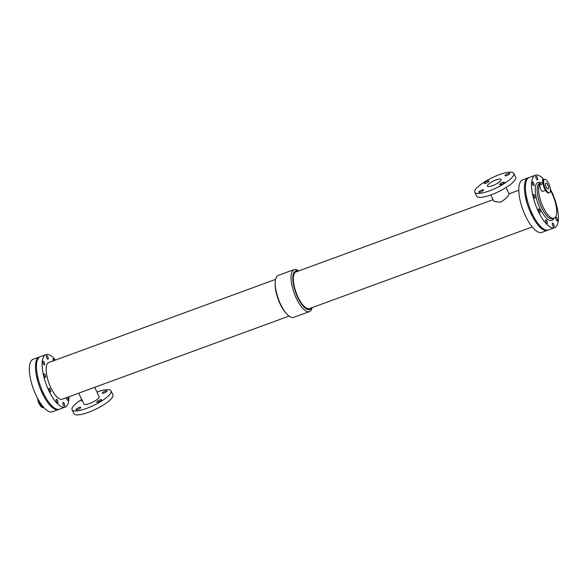 <?xml version="1.0" encoding="UTF-8"?>
<svg xmlns="http://www.w3.org/2000/svg" width="587" height="587" viewBox="0 0 587 587"><rect width="100%" height="100%" fill="white"/><g stroke="black" fill="none" stroke-linecap="round" stroke-linejoin="round"><path stroke-width="0.88" d="M525.409 186.534A1.959 0.697 -110.1 0 1 525.424 184.531A1.959 0.697 -110.1 0 1 525.534 184.516M540.216 226.083A1.959 0.697 -110.1 0 1 540.099 226.171A1.959 0.697 -110.1 0 1 538.675 224.307M527.397 200.651A1.959 0.697 -110.1 0 1 526.282 198.722A1.959 0.697 -110.1 0 1 526.392 197.049A1.959 0.697 -110.1 0 1 526.532 197.034M532.923 215.165A1.959 0.697 -110.1 0 1 532.835 215.224A1.959 0.697 -110.1 0 1 531.624 213.932A1.959 0.697 -110.1 0 1 531.308 211.731M68.95 396.746A27.956 9.979 -110.1 0 1 67.336 405.169A27.956 9.979 -110.1 0 1 65.15 407.099L59.507 409.168A27.956 9.979 -110.1 0 1 40.518 386.356A27.956 9.979 -110.1 0 1 40.268 356.669L45.903 354.607A27.956 9.979 -110.1 0 1 55.501 360.051M65.15 407.099A27.956 9.979 -110.1 0 1 46.16 384.287A27.956 9.979 -110.1 0 1 45.903 354.607M64.21 403.585A1.959 0.697 -110.1 0 1 64.438 406.153A1.959 0.697 -110.1 0 1 63.11 404.553A1.959 0.697 -110.1 0 1 63.095 402.477A1.959 0.697 -110.1 0 1 64.21 403.585M50.284 389.43A1.959 0.697 -110.1 0 1 50.511 391.999A1.959 0.697 -110.1 0 1 49.183 390.399A1.959 0.697 -110.1 0 1 49.169 388.323A1.959 0.697 -110.1 0 1 50.284 389.43M44.223 362.414A1.959 0.697 -110.1 0 1 44.451 364.982A1.959 0.697 -110.1 0 1 43.115 363.382A1.959 0.697 -110.1 0 1 43.1 361.306A1.959 0.697 -110.1 0 1 44.223 362.414M47.738 356.661A1.959 0.697 -110.1 0 1 47.965 359.229A1.959 0.697 -110.1 0 1 46.637 357.63A1.959 0.697 -110.1 0 1 46.615 355.553A1.959 0.697 -110.1 0 1 47.738 356.661M67.424 397.304A1.959 0.697 -110.1 0 1 67.725 397.832A1.959 0.697 -110.1 0 1 67.953 400.4A1.959 0.697 -110.1 0 1 67.006 399.622A1.959 0.697 -110.1 0 1 66.36 397.7M57.548 400.371A1.959 0.697 -110.1 0 1 57.775 402.939A1.959 0.697 -110.1 0 1 56.447 401.347A1.959 0.697 -110.1 0 1 56.433 399.27A1.959 0.697 -110.1 0 1 57.548 400.371M45.192 374.924A1.959 0.697 -110.1 0 1 45.419 377.5A1.959 0.697 -110.1 0 1 44.091 375.9A1.959 0.697 -110.1 0 1 44.076 373.824A1.959 0.697 -110.1 0 1 45.192 374.924M53.3 360.858A1.959 0.697 -110.1 0 1 53.278 358.767A1.959 0.697 -110.1 0 1 54.4 359.868A1.959 0.697 -110.1 0 1 54.613 360.374M289.031 316.085L62.251 399.204A19.54 6.971 -110.1 0 1 48.978 383.252A19.54 6.971 -110.1 0 1 48.802 362.502L275.582 279.39M493.087 199.668L295.973 271.913A19.54 6.971 69.9 0 0 296.149 292.664A19.54 6.971 69.9 0 0 309.422 308.615L532.233 226.949M506.009 187.561L509.105 193.937L508.812 194.693C507.454 197.32 504.607 199.837 500.271 202.251L493.894 201.326L490.798 194.95M547.942 230.111A27.956 9.979 -110.1 0 1 547.466 230.331L541.83 232.393A27.956 9.979 -110.1 0 1 522.841 209.581A27.956 9.979 -110.1 0 1 522.584 179.901L528.227 177.832A27.956 9.979 -110.1 0 1 528.733 177.685M547.466 230.331A27.956 9.979 -110.1 0 1 528.476 207.512A27.956 9.979 -110.1 0 1 528.227 177.832M312.152 307.61A22.365 7.983 -110.1 0 1 311.227 310.053A22.365 7.983 -110.1 0 1 309.474 311.602L293.654 317.398A22.365 7.983 -110.1 0 1 286.764 313.964A22.365 7.983 -110.1 0 1 275.222 282.472A22.365 7.983 -110.1 0 1 278.26 275.398L294.087 269.602A22.365 7.983 -110.1 0 1 298.702 270.915M309.474 311.602A22.365 7.983 -110.1 0 1 294.285 293.346A22.365 7.983 -110.1 0 1 294.087 269.602M311.558 307.83A20.56 7.338 -110.1 0 1 311.381 308.153A20.56 7.338 -110.1 0 1 295.665 292.407A20.56 7.338 -110.1 0 1 298.108 271.135M286.764 313.964L285.788 312.878A20.56 7.338 -110.1 0 1 275.178 283.932L275.222 282.472M81.725 399.439A21.668 5.518 -25.9 0 0 72.546 407.275A21.668 5.518 -25.9 0 0 72.062 409.777A21.668 5.518 -25.9 0 0 93.957 405.272A21.668 5.518 -25.9 0 0 111.038 390.847A21.668 5.518 -25.9 0 0 96.936 392.05M72.062 409.777L73.947 413.666A21.668 5.518 -25.9 0 0 95.85 409.161A21.668 5.518 -25.9 0 0 112.931 394.735L111.038 390.847M82.444 400.921A2.656 0.675 154.1 0 1 81.468 400.848A2.656 0.675 154.1 0 1 81.527 400.539A2.656 0.675 154.1 0 1 82.011 400.033M76.105 409.41A2.656 0.675 154.1 0 1 78.592 407.745A2.656 0.675 154.1 0 1 80.823 407.4A2.656 0.675 154.1 0 1 78.731 409.168A2.656 0.675 154.1 0 1 76.046 409.719A2.656 0.675 154.1 0 1 76.105 409.41M102.336 392.916A2.656 0.675 154.1 0 1 104.824 391.243A2.656 0.675 154.1 0 1 107.054 390.898A2.656 0.675 154.1 0 1 104.956 392.666A2.656 0.675 154.1 0 1 102.277 393.224A2.656 0.675 154.1 0 1 102.336 392.916M96.914 401.787A2.656 0.675 154.1 0 1 99.401 400.121A2.656 0.675 154.1 0 1 101.632 399.776A2.656 0.675 154.1 0 1 99.533 401.545A2.656 0.675 154.1 0 1 96.848 402.095A2.656 0.675 154.1 0 1 96.914 401.787M78.687 393.18L83.941 404.003A8.46 2.15 -25.9 0 0 92.489 402.249A8.46 2.15 -25.9 0 0 99.159 396.614L94.646 387.332M513.786 173.334L515.679 177.223A21.668 5.518 154.1 0 1 515.188 179.725A21.668 5.518 154.1 0 1 494.892 193.343A21.668 5.518 154.1 0 1 476.695 196.153L474.81 192.265A21.668 5.518 154.1 0 1 491.884 177.839A21.668 5.518 154.1 0 1 513.786 173.334A21.668 5.518 154.1 0 1 513.302 175.836A21.668 5.518 154.1 0 1 492.999 189.447A21.668 5.518 154.1 0 1 474.81 192.265M484.275 183.027A2.656 0.675 154.1 0 1 486.762 181.361A2.656 0.675 154.1 0 1 488.993 181.016A2.656 0.675 154.1 0 1 486.902 182.784A2.656 0.675 154.1 0 1 484.216 183.335A2.656 0.675 154.1 0 1 484.275 183.027M478.853 191.905A2.656 0.675 154.1 0 1 481.34 190.232A2.656 0.675 154.1 0 1 483.571 189.887A2.656 0.675 154.1 0 1 481.479 191.655A2.656 0.675 154.1 0 1 478.794 192.206A2.656 0.675 154.1 0 1 478.853 191.905M505.084 175.403A2.656 0.675 154.1 0 1 507.572 173.737A2.656 0.675 154.1 0 1 509.802 173.392A2.656 0.675 154.1 0 1 507.704 175.161A2.656 0.675 154.1 0 1 505.025 175.711A2.656 0.675 154.1 0 1 505.084 175.403M499.662 184.274A2.656 0.675 154.1 0 1 502.149 182.608A2.656 0.675 154.1 0 1 504.38 182.263A2.656 0.675 154.1 0 1 502.281 184.032A2.656 0.675 154.1 0 1 499.596 184.582A2.656 0.675 154.1 0 1 499.662 184.274M501.027 180.334A7.675 1.952 154.1 0 1 493.836 185.154A7.675 1.952 154.1 0 1 487.393 186.152A7.675 1.952 154.1 0 1 493.447 181.038A7.675 1.952 154.1 0 1 501.203 179.446A7.675 1.952 154.1 0 1 501.027 180.334M550.305 188.948A27.956 9.979 -110.1 0 1 556.769 225.797A27.956 9.979 -110.1 0 1 554.576 227.727L548.449 229.972A27.956 9.979 -110.1 0 1 529.459 207.152A27.956 9.979 -110.1 0 1 529.21 177.472L535.337 175.227A27.956 9.979 -110.1 0 1 544.017 179.607M554.576 227.727A27.956 9.979 -110.1 0 1 535.593 204.907A27.956 9.979 -110.1 0 1 535.337 175.227M542.909 181.897A1.959 0.697 -110.1 0 1 542.711 179.387A1.959 0.697 -110.1 0 1 543.489 179.908M556.116 205.802A1.959 0.697 -110.1 0 1 556.183 205.934A1.959 0.697 -110.1 0 1 556.52 208.429M533.649 183.034A1.959 0.697 -110.1 0 1 533.877 185.602A1.959 0.697 -110.1 0 1 532.548 184.002A1.959 0.697 -110.1 0 1 532.534 181.926A1.959 0.697 -110.1 0 1 533.649 183.034M553.644 224.205A1.959 0.697 -110.1 0 1 553.871 226.773A1.959 0.697 -110.1 0 1 552.543 225.173A1.959 0.697 -110.1 0 1 552.521 223.097A1.959 0.697 -110.1 0 1 553.644 224.205M546.981 220.991A1.959 0.697 -110.1 0 1 547.209 223.566A1.959 0.697 -110.1 0 1 545.881 221.967A1.959 0.697 -110.1 0 1 545.859 219.89A1.959 0.697 -110.1 0 1 546.981 220.991M537.171 177.281A1.959 0.697 -110.1 0 1 537.391 179.849A1.959 0.697 -110.1 0 1 536.063 178.25A1.959 0.697 -110.1 0 1 536.048 176.173A1.959 0.697 -110.1 0 1 537.171 177.281M542.924 182.74A18.872 6.736 -110.1 0 0 541.163 182.77A18.872 6.736 -110.1 0 0 541.331 202.801A18.872 6.736 -110.1 0 0 554.15 218.203A18.872 6.736 -110.1 0 0 555.625 216.904A18.872 6.736 -110.1 0 0 550.379 190.437A1.959 0.697 -110.1 0 1 551.098 191.435A1.959 0.697 -110.1 0 1 551.45 192.382M534.625 195.552A1.959 0.697 -110.1 0 1 534.852 198.12A1.959 0.697 -110.1 0 1 533.524 196.52A1.959 0.697 -110.1 0 1 533.502 194.444A1.959 0.697 -110.1 0 1 534.625 195.552M557.158 218.452A1.959 0.697 -110.1 0 1 557.386 221.02A1.959 0.697 -110.1 0 1 556.058 219.421A1.959 0.697 -110.1 0 1 556.036 217.344A1.959 0.697 -110.1 0 1 557.158 218.452M539.717 210.051A1.959 0.697 -110.1 0 1 539.945 212.619A1.959 0.697 -110.1 0 1 538.617 211.019A1.959 0.697 -110.1 0 1 538.595 208.943A1.959 0.697 -110.1 0 1 539.717 210.051M545.47 190.371L542.821 191.34A3.551 1.269 -110.1 0 1 540.407 188.442A3.551 1.269 -110.1 0 1 540.378 184.678L543.026 183.702M548.353 188.831A3.214 1.145 -110.1 0 1 548.097 189.051A3.214 1.145 -110.1 0 1 545.917 186.424A3.214 1.145 -110.1 0 1 545.888 183.012A3.214 1.145 -110.1 0 1 547.906 185.228A3.214 1.145 -110.1 0 1 548.353 188.831M549.425 192.661L548.72 192.918A7.059 2.517 -110.1 0 1 543.929 187.158A7.059 2.517 -110.1 0 1 543.863 179.659L544.56 179.402A7.059 2.517 -110.1 0 1 548.999 184.259A7.059 2.517 -110.1 0 1 549.975 192.176A7.059 2.517 -110.1 0 1 549.425 192.661A7.059 2.517 -110.1 0 1 544.626 186.901A7.059 2.517 -110.1 0 1 544.56 179.402M43.988 394.361A1.959 0.697 -110.1 0 1 43.893 394.42A1.959 0.697 -110.1 0 1 42.682 393.136A1.959 0.697 -110.1 0 1 42.367 390.935M36.467 365.73A1.959 0.697 -110.1 0 1 36.482 363.735A1.959 0.697 -110.1 0 1 36.599 363.72M51.274 405.279A1.959 0.697 -110.1 0 1 51.157 405.368A1.959 0.697 -110.1 0 1 49.741 403.504M38.456 379.848A1.959 0.697 -110.1 0 1 37.341 377.918A1.959 0.697 -110.1 0 1 37.451 376.245A1.959 0.697 -110.1 0 1 37.59 376.238M37.429 398.052A7.059 2.517 69.9 0 0 39.813 404.876A7.059 2.517 69.9 0 0 43.174 407.598L43.717 407.393M38.632 400.224A7.059 2.517 69.9 0 0 43.702 407.385M59.008 409.315A27.956 9.979 -110.1 0 1 58.524 409.528A27.956 9.979 -110.1 0 1 39.542 386.716A27.956 9.979 -110.1 0 1 39.285 357.028A27.956 9.979 -110.1 0 1 39.791 356.889M58.524 409.528L52.397 411.773A27.956 9.979 -110.1 0 1 33.408 388.961A27.956 9.979 -110.1 0 1 33.158 359.273L39.285 357.028M553.93 218.283A20.266 7.235 -110.1 0 1 538.169 203.96A20.266 7.235 -110.1 0 1 540.943 182.85M554.15 218.203L552.675 218.746A18.872 6.736 -110.1 0 1 539.864 203.344A18.872 6.736 -110.1 0 1 539.688 183.305L541.163 182.77M518.783 190.254L509.046 193.82"/></g></svg>
